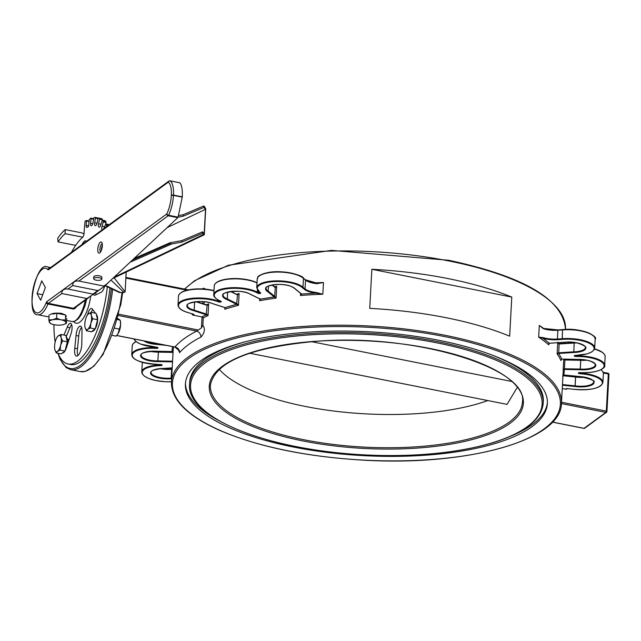 <?xml version="1.0" encoding="UTF-8"?>
<svg xmlns="http://www.w3.org/2000/svg" width="641" height="641" viewBox="0 0 641 641"><rect width="100%" height="100%" fill="white"/><g stroke="black" fill="none" stroke-linecap="round" stroke-linejoin="round"><path stroke-width="0.96" d="M562.437 385.233L574.977 386.499L575.081 385.834L574.977 386.499A15.104 5.168 -176.9 0 0 593.806 383.318A15.104 5.168 -176.9 0 0 580.241 376.604L563.832 374.953A1.562 0.537 -176.9 0 0 563.711 374.945A196.346 67.153 -176.9 0 0 564.28 369.44L564.296 368.775L563.167 369.833L564.28 369.44A1.562 0.537 -176.9 0 0 564.392 369.44L580.241 369.753L580.225 369.08L580.241 369.753A15.104 5.168 -176.9 0 0 595.777 365.017A15.104 5.168 -176.9 0 0 578.454 359.385A0.521 0.521 0 0 0 578.486 359.417L561.909 359.064A1.562 0.537 -176.9 0 0 561.796 359.056A196.346 67.153 -176.9 0 0 558.575 353.479L558.479 352.814L557.133 353.96L558.575 353.479A1.562 0.537 -176.9 0 0 558.688 353.479L573.791 352.494A15.104 5.168 -176.9 0 0 585.169 346.469A15.104 5.168 -176.9 0 0 565.05 342.214L549.393 343.239M573.791 352.494L574.16 343.023A14.583 4.984 -176.9 0 0 576.812 342.871M543.095 337.591L542.767 338.208A16.145 5.521 -176.9 0 0 557.398 339.714L562.237 339.393A23.437 8.012 3.1 0 1 593.093 345.98A23.437 8.012 3.1 0 1 576.043 355.354L587.196 353.832L591.643 352.021L594.111 349.802L594.68 348.087A23.957 8.197 -176.9 0 0 562.077 338.728L557.261 339.049A15.624 5.344 3.1 0 1 543.095 337.591L538.656 337.142A195.305 66.8 3.1 0 1 548.752 344.842L549.297 343.264A1.562 0.537 -176.9 0 0 549.177 343.255L548.752 344.842L549.401 342.943M574.32 342.719L574.32 342.719A15.104 5.168 3.1 0 0 575.674 342.663M557.766 342.23L559.104 343.704M559.016 343.704L557.934 342.719M562.261 388.534L565.875 389.255L566.965 388.975L566.372 388.702M561.853 359.056L560.955 360.579L561.059 359.641M585.658 359.986A15.104 5.168 3.1 0 1 580.778 359.978L580.77 359.978A0.521 0.521 0 0 0 580.762 359.946L564.921 359.673L564.056 359.136M563.944 359.128L564.777 359.978L564.064 359.136M563.832 374.953L562.982 375.281M543.696 328.504A195.305 66.8 -176.9 0 0 539.297 325.412L543.576 328.793L539.297 325.412L538.656 337.142L542.767 338.208A196.346 67.153 -176.9 0 1 549.177 343.255L565.114 342.246A0.521 0.521 0 0 0 565.122 342.246C578.07 340.459 588.702 348.103 585.321 347.582A14.583 4.984 3.1 0 1 573.687 351.821L558.479 352.814M562.966 375.466L575.538 376.7A0.521 0.521 0 0 0 575.53 376.692L583.743 377.06M585.041 377.293A14.583 4.984 -176.9 0 1 575.618 377.044L575.145 385.842A14.583 4.984 3.1 0 0 593.55 381.996C596.058 381.123 591.619 379.336 580.225 376.636A0.521 0.521 0 0 0 580.225 376.636L580.193 376.604M143.921 340.932A15.104 5.168 -176.9 0 0 156.14 344.361L156.204 343.696L156.14 344.361L166.339 345.387M173.102 353.087L172.1 351.556A1.562 0.537 -176.9 0 0 171.988 351.524L156.132 351.252A0.521 0.521 0 0 0 156.148 351.252L156.132 351.22A15.104 5.168 -176.9 0 0 140.603 355.955A15.104 5.168 -176.9 0 0 157.918 361.588L157.902 360.915L157.918 361.588L172.525 361.869M156.172 351.22L172.02 351.524M151.404 351.236L158.423 351.781A0.521 0.521 0 0 1 158.431 351.781L172.862 352.093M172.197 367.854L162.59 368.479A15.104 5.168 -176.9 0 0 151.212 374.504A15.104 5.168 -176.9 0 0 171.323 378.751L171.155 378.086L171.612 378.735M162.702 368.471L162.646 368.511A0.521 0.521 0 0 1 162.63 368.511C154.161 369.553 150.323 370.851 151.108 372.413A14.583 4.984 3.1 0 0 171.155 378.086L171.636 369.296A14.583 4.984 -176.9 0 1 160.074 368.655M301.182 293.602L300.485 295.493L301.639 294.051A0.521 0.457 134.6 0 1 301.302 293.931A0.521 0.441 129 0 1 301.15 293.65M200.865 337.11A5.208 4.215 62.9 0 0 196.691 331.085A200.513 68.579 -176.9 0 0 174.897 347.013A5.208 4.727 -138.9 0 1 179.632 352.63A195.305 66.8 3.1 0 1 200.865 337.11C204.719 332.887 205.384 328.937 202.868 325.251L203.269 317.84L201.883 316.902L193.141 315.164A1.562 0.537 -176.9 0 0 193.47 314.274L188.975 312.824A23.437 8.012 3.1 0 1 183.366 300.966A23.437 8.012 3.1 0 1 217.499 301.518L218.773 301.927A1.562 0.537 -176.9 0 0 220.849 301.991A1.562 0.537 -176.9 0 0 220.985 301.286L220.512 301.054A23.437 8.012 3.1 0 1 223.004 289.46A23.437 8.012 3.1 0 1 256.905 292.769L257.906 293.257A1.562 0.537 -176.9 0 0 259.942 293.49A1.562 0.537 -176.9 0 0 260.567 292.841L260.238 292.576A23.437 8.012 3.1 0 1 270.638 281.88A23.437 8.012 3.1 0 1 302.464 287.761L304.547 289.452A16.145 5.521 -176.9 0 0 316.173 293.161A196.346 67.153 -176.9 0 0 301.639 294.051A1.562 0.537 -176.9 0 0 301.599 294.011L294.78 288.498A15.104 5.168 -176.9 0 0 274.132 284.644A15.104 5.168 -176.9 0 0 267.682 291.647L268.17 291.094A14.583 4.984 3.1 0 1 266.103 288.338C262.746 286.239 284.957 280.75 294.443 288.386M267.682 291.647L274.212 296.935A1.562 0.537 -176.9 0 0 274.26 296.967L276.071 298.097L274.741 296.414L268.17 291.094L268.443 286.086M316.293 292.504L316.173 293.161L322.824 294.243L316.293 292.504A15.624 5.344 3.1 0 1 305.052 288.915L302.985 287.24A0.521 0.441 129 0 1 302.48 287.777A0.521 0.457 -47 0 0 302.977 287.232L303.457 278.442L305.525 280.117A0.521 0.441 -51 0 0 305.38 279.764L303.313 278.09A0.521 0.441 129 0 1 303.457 278.442L303.449 278.434A0.521 0.457 -47 0 0 303.321 278.098C304.042 275.999 284.187 269.428 268.363 272.465C254.02 276.247 258.932 277.489 257.217 279.035A23.957 8.197 3.1 0 1 276.96 272.056A23.957 8.197 3.1 0 1 303.449 278.434L302.977 287.232A23.957 8.197 -176.9 0 0 276.487 280.854A23.957 8.197 -176.9 0 0 256.745 287.833L259.982 292.528A0.521 0.425 -56.7 0 0 260.238 292.576M275.093 287.232L275.085 287.232A0.521 0.425 124.3 0 1 275.221 287.617L276.704 286.367L274.789 287.192M304.547 289.452A0.521 0.441 -51 0 0 305.052 288.915L305.525 280.117A15.624 5.344 -176.9 0 0 316.774 283.707L316.702 283.394A16.145 5.521 3.1 0 1 305.525 280.013M316.774 283.707L323.465 282.513L316.758 283.394M193.141 315.164L192.1 314.467L193.526 314.298M225.103 307.664L224.799 309.242L225.151 307.648A1.562 0.537 -176.9 0 0 225.071 307.616L212.115 303.433A15.104 5.168 -176.9 0 0 189.92 303.033A15.104 5.168 -176.9 0 0 193.854 310.741L194.159 310.116L193.854 310.741L206.258 314.747A1.562 0.537 -176.9 0 0 206.354 314.779L208.037 315.604L206.674 314.154L194.207 310.132L194.656 301.911M206.963 304.988L207.147 305.356L208.67 303.874L206.883 305.004M196.619 301.687L207.051 305.028M260.014 298.746L259.645 300.693L260.422 299.155A1.562 0.537 -176.9 0 0 260.35 299.123L250.19 294.131A0.521 0.401 119.2 0 1 249.966 294.099A0.521 0.521 0 0 0 249.982 294.107L250.19 294.131A15.104 5.168 -176.9 0 0 228.156 291.943A15.104 5.168 -176.9 0 0 226.866 299.507L227.299 298.93L226.866 299.507L236.601 304.291A1.562 0.537 -176.9 0 0 236.673 304.323A196.346 67.153 -176.9 0 0 225.151 307.648L224.831 307.544M237.082 303.73L236.673 304.323L238.468 305.3L237.082 303.73L227.299 298.93L227.667 292.12M227.627 292.128L227.259 298.914A14.583 4.984 3.1 0 1 223.124 295.14C219.414 292.793 241.769 288.466 249.958 294.099A0.521 0.401 119.2 0 1 249.814 293.931M237.13 294.515L237.563 294.932L239.109 293.57L237.202 294.548M274.741 296.414A0.521 0.425 -55.7 0 1 274.26 296.967A196.346 67.153 -176.9 0 0 260.422 299.155A0.521 0.401 119.4 0 1 260.174 299.107L260.158 299.075M178.318 349.553L179.632 352.63M174.897 347.013L175.402 346.517L174.897 347.013L116.71 335.451M118.401 315.516L196.691 331.085L201.434 327.896L202.868 325.251M448.107 278.595A195.305 66.8 3.1 0 1 511.782 297.095L509.667 336.188A195.305 66.8 3.1 0 0 445.984 317.688A195.305 66.8 3.1 0 0 369.737 308.377L371.852 269.284A195.305 66.8 3.1 0 1 448.107 278.595M205.953 289.179L203.509 288.242A195.305 66.8 -176.9 0 0 202.227 288.907M203.413 288.971A5.208 4.215 62.9 0 0 203.509 288.242M607.964 373.31L608.862 374.48M552.406 422.123L583.903 428.388A1.042 1.042 0 0 0 584.72 428.204L584.72 428.204A1.042 0.905 -126.2 0 1 584.047 428.34L583.775 428.292M561.444 403.582L605.849 412.411A1.042 0.905 53.8 0 0 606.514 412.267L606.514 412.267A1.042 0.905 53.8 0 0 606.851 411.618L606.314 411.121L605.849 412.411L584.047 428.34L552.462 422.066M487.809 400.561A156.244 53.435 3.1 0 1 337.527 411.482A156.244 53.435 3.1 0 1 219.198 369.264M517.183 387.525L507.039 404.383L249.589 353.215M491.495 354.842A177.076 60.566 3.1 0 1 543.312 401.338L543.207 403.293A177.076 60.566 -176.9 0 0 437.643 341.621A177.076 60.566 -176.9 0 0 189.576 384.135L189.68 382.188A177.076 60.566 3.1 0 1 246.208 341.557M439.325 340.395A181.243 61.993 -176.9 0 0 185.409 383.911A181.243 61.993 -176.9 0 0 363.038 455.615A181.243 61.993 -176.9 0 0 547.366 403.518A181.243 61.993 -176.9 0 0 439.325 340.395M67.265 339.321A6.25 2.268 101.2 0 1 67.97 339.177A6.25 2.268 101.2 0 1 68.899 340.163M311.494 341.669L511.502 381.419M185.489 382.941A181.243 61.993 -176.9 0 0 217.924 420.111M511.133 435.992A181.243 61.993 -176.9 0 0 547.398 402.54M371.852 269.284L511.782 297.095M73.707 321.582A25.231 9.15 -78.8 0 0 79.668 322.231A25.231 9.15 -78.8 0 0 90.75 295.958M71.463 252.314A66.792 24.222 -78.8 0 1 75.678 245.375A66.792 24.222 -78.8 0 1 82.737 237.178A2.973 1.074 -78.8 0 0 84.003 233.612L85.013 221.337L86.303 220.464L86.463 220.985L89.083 221.506M53.972 324.666A66.792 24.222 -78.8 0 0 55.166 342.134M58.075 353.287A66.792 24.222 -78.8 0 0 68.042 363.984A66.792 24.222 -78.8 0 0 107.311 286.759M106.286 226.858L106.542 226.097L107.159 226.217M108.201 225.456L106.574 225.135L106.542 226.097M106.574 225.135L105.773 223.941L108.313 224.446M103.89 228.613A2.973 1.074 -78.8 0 0 103.938 228.46L105.773 223.941M104.523 226.746L102.055 226.257A2.973 1.074 -78.8 0 0 102.127 229.807M102.055 226.257L103.273 221.882L105.989 222.419L105.949 221.522L104.932 220.696M105.949 221.522L103.241 220.977L103.273 221.882M103.241 220.977L102.328 220.175L105.036 220.72M99.339 227.162L99.043 227.106A2.973 1.074 -78.8 0 0 99.187 227.162A2.973 1.074 -78.8 0 0 100.677 225.055L102.328 220.175M99.043 227.106A74.22 26.914 -78.8 0 0 98.85 226.986L99.491 227.114M100.917 224.206L98.546 223.733A2.973 1.074 -78.8 0 0 98.85 226.986M98.546 223.733L99.547 219.222L102.264 219.767L102.167 218.942L98.426 218.004L101.15 218.549M102.167 218.942L99.459 218.405L99.547 219.222M99.459 218.405L98.442 218.012L98.025 218.629L97.015 223.14A2.973 1.074 -78.8 0 1 95.429 225.664A74.22 26.914 -78.8 0 0 95.213 225.624A2.973 1.074 -78.8 0 1 95.197 225.624A2.973 1.074 -78.8 0 1 94.684 222.731L95.445 218.18L98.009 218.693M98.169 218.22L95.317 217.459L95.445 218.18M95.301 217.459L94.203 217.475L93.802 218.212L93.033 222.764A2.973 1.074 -78.8 0 1 91.519 225.696A74.22 26.914 -78.8 0 0 91.286 225.744A2.973 1.074 -78.8 0 1 91.118 225.744A2.973 1.074 -78.8 0 1 90.541 223.268L91.054 218.773L93.618 219.278M88.586 225.816L86.206 225.344A2.973 1.074 -78.8 0 0 86.815 227.411A2.973 1.074 -78.8 0 0 87.152 227.347A74.22 26.914 -78.8 0 1 88.49 226.674L89.323 219.422L90.846 218.156L91.054 218.773M86.206 225.344L86.463 220.985M82.104 244.541A8.91 3.229 101.2 0 1 85.67 240.832A8.91 3.229 101.2 0 1 86.471 241.345M104.731 285.942A8.91 3.229 101.2 0 1 100.749 292.44L95.565 294.932A7.42 2.692 101.2 0 1 94.523 295.229A7.42 2.692 101.2 0 1 93.498 294.219M63.916 335.043L67.249 327.174A7.42 2.692 101.2 0 1 70.518 323.344A7.42 2.692 101.2 0 1 70.887 334.073L66.456 347.63A8.91 3.229 101.2 0 1 66.271 348.103M76.031 335.523A7.42 2.692 101.2 0 1 80.454 326.133A7.42 2.692 101.2 0 1 81.992 331.301L81.8 343.231A8.91 3.229 101.2 0 1 80.133 352.141A8.91 3.229 101.2 0 1 76.455 356.116A8.91 3.229 101.2 0 1 74.781 348.215L76.031 335.523L78.739 336.06A7.42 2.692 101.2 0 1 81.607 327.439M87.641 314.619A7.42 2.692 101.2 0 1 91.599 308.457A7.42 2.692 101.2 0 1 92.552 309.307L95.413 313.193M96.302 314.362A8.91 3.229 101.2 0 1 96.807 315.18M94.011 330.355A8.91 3.229 101.2 0 1 92.064 331.365A8.91 3.229 101.2 0 1 91.959 331.333M75.678 245.375L58.043 241.873A66.792 24.222 101.2 0 1 65.102 233.669L65.214 229.582L81.495 232.819A4.455 3.758 -131.1 0 1 83.955 234.165M65.214 229.582A71.247 25.84 -78.8 0 0 57.682 238.332L58.043 241.873M82.737 237.178L65.102 233.669M89.123 221.113L86.391 220.536M93.706 218.757L90.966 218.18M98.033 217.996L95.341 217.467M102.167 220.184L102.264 219.767M105.565 223.925L105.989 222.419M108.834 224.999L108.489 224.478M68.042 363.984L70.75 364.529A66.792 24.222 -78.8 0 0 109.948 288.009M96.158 294.644A7.42 2.692 101.2 0 1 95.717 292.592M66.135 336.741L69.965 327.711L67.249 327.174M69.965 327.711A7.42 2.692 101.2 0 1 71.664 324.65M77.986 355.547A8.91 3.229 101.2 0 1 77.497 348.752L78.739 336.06M77.497 348.752L74.781 348.215M87.344 315.188L88.602 313.641L91.214 312.359A7.42 2.692 101.2 0 1 92.825 309.675M102.36 245.479A4.062 1.474 -78.8 0 0 101.398 250.319M169.985 180.85A1.627 0.593 101.2 0 1 170.121 180.834A1.627 0.593 101.2 0 1 170.218 180.882A1.627 1.49 126.6 0 0 168.327 182.132A20.119 7.291 101.2 0 1 171.347 195.273A1.627 0.569 2.9 0 1 173.487 195.08A21.738 7.884 -78.8 0 0 170.218 180.882L179.784 182.781C181.756 184.8 182.597 189.488 182.292 196.835L178.102 217.147L168.567 215.256A1.627 0.593 101.2 0 1 168.198 215.761L177.797 217.668L178.102 217.147L183.134 216.225L183.214 214.703L203.934 205.913L203.846 207.436L183.134 216.225M171.347 195.273A1.627 0.553 3.1 0 1 173.487 195.096L182.292 196.843L173.487 195.08A1.627 0.593 101.2 0 1 173.487 195.096L173.471 195.385A1.627 0.553 -176.9 0 0 171.331 195.569A20.119 7.291 101.2 0 1 166.796 213.942A1.627 0.881 25.7 0 0 168.567 215.256A21.738 7.884 -78.8 0 0 173.471 195.393A1.627 0.545 -176.7 0 0 171.331 195.569L171.347 195.273M100.349 242.202A5.689 2.059 -78.8 0 0 97.769 249.269A5.689 2.059 -78.8 0 0 99.82 252.834A5.689 2.059 -78.8 0 0 102.079 247.939A5.689 2.059 -78.8 0 0 101.863 242.554A5.689 2.059 -78.8 0 0 100.349 242.202M45.375 287.513L40.687 300.252L37.058 293.594L41.745 280.846L45.375 287.513M169.649 180.882A1.627 1.41 53.8 0 0 168.847 181.123L68.539 254.453M68.539 254.461L49.085 268.683A1.627 1.41 53.8 0 0 48.556 269.693L168.327 182.132A1.627 1.41 53.8 0 1 168.847 181.123A1.627 1.627 0 0 1 170.121 180.834L179.712 182.741M78.907 281.046L104.435 286.19L99.435 289.876L97.769 290.549L72.721 285.565C72.689 282.16 74.757 280.654 78.907 281.046L168.198 215.761A1.627 1.41 53.8 0 1 166.796 213.942L46.985 301.534A3.253 1.178 -78.8 0 0 46.12 302.832A22.747 8.253 101.2 0 1 33.781 310.1A22.747 8.253 101.2 0 1 35.231 281.119A22.747 8.253 101.2 0 1 47.787 269.637A3.253 1.178 -78.8 0 0 48.556 269.693M104.435 286.19L177.797 217.668M93.658 278.731L93.754 276.832A4.062 1.386 3.1 0 1 97.889 275.67A4.062 1.386 3.1 0 1 101.871 277.273L101.767 279.172A4.062 1.386 -176.9 0 0 97.785 277.561A4.062 1.386 -176.9 0 0 93.658 278.731A4.062 1.386 -176.9 0 0 96.839 280.269A4.062 1.386 -176.9 0 0 101.422 279.692A4.062 1.386 -176.9 0 0 101.767 279.172M61.816 293.538C61.784 290.141 63.844 288.626 68.002 289.019L93.474 294.235L86.864 298.522L61.816 293.538L48.387 303.353A1.627 1.41 53.8 0 1 46.985 301.534M88.522 297.849L74.885 307.824L73.435 308.337L48.387 303.353A1.627 0.593 101.2 0 0 47.955 304.002L73.002 308.986L74.701 308.746L77.377 305.797M57.514 313.145L61.224 313.281L64.036 314.37M100.685 251.801A4.062 1.474 101.2 0 1 99.988 248.203A4.062 1.474 101.2 0 1 101.751 244.021A4.062 1.474 101.2 0 1 102.264 243.836M42.723 294.724L37.058 293.594M114.114 277.841L125.131 291.815L123.777 292.28L111.093 280.173M126.157 272.088L125.131 291.815M119.859 292.56L124.234 292.472L119.482 292.512L120.228 292.4L105.404 285.389M171.812 243.941L169.969 243.524L170.017 242.763L181.812 240.623L202.524 231.834L202.444 233.356L181.724 242.146L171.812 243.941L130.387 262.089M181.724 242.146L181.812 240.623M178.711 215.52L183.214 214.703M203.934 205.913L205.721 208.637L204.311 234.718L203.469 234.502L114.394 277.08M170.017 242.763L134.338 258.387M203.846 207.436L205.513 209.295L204.191 233.693L202.524 231.834M202.444 233.356L203.469 234.502M204.311 234.718L205.721 208.637M102.207 247.218A4.062 1.386 -176.9 0 0 101.767 247.073M205.513 209.295L167.181 227.619M52.674 319.739L56.592 318.248L60.951 319.819A8.333 2.852 -176.9 0 0 52.674 319.739A8.333 2.852 -176.9 0 0 49.325 322.191L48.836 319.827L52.674 319.739M65.382 319.995L65.871 322.359A8.333 2.852 -176.9 0 0 60.951 319.819L65.382 319.995L65.654 315.027L66.175 316.686M50.735 323.561L49.325 322.191A8.333 2.852 -176.9 0 0 51.04 323.721A8.333 2.852 -176.9 0 0 54.245 324.723A8.333 2.852 -176.9 0 0 62.514 324.811A8.333 2.852 -176.9 0 0 63.956 324.418A8.333 2.852 -176.9 0 0 65.871 322.359L66.432 323.32L64.036 324.386M49.109 314.859L48.836 319.827M52.979 314.066L56.857 313.281L56.592 318.248M56.857 313.281L65.654 315.027M66.696 318.353L66.432 323.32M50.134 314.643A8.333 2.852 3.1 0 1 57.217 313.137A8.333 2.852 3.1 0 1 65.118 314.923M65.783 315.444A8.333 2.852 3.1 0 1 66.255 316.47M120.404 321.317A8.333 3.021 101.2 0 1 120.46 321.598A8.333 3.021 101.2 0 1 120.612 324.787L120.179 320.139L117.071 318.072M120.46 321.598L120.179 320.139L117.343 319.571M112.223 335.363L116.093 336.132L118.016 333.745L120.612 324.787A8.333 3.021 101.2 0 1 118.569 332.783A8.333 3.021 101.2 0 1 118.056 333.673A8.333 3.021 101.2 0 1 118.04 333.705M119.691 329.17L114.755 328.184M86.495 330.828L85.061 327.487A8.333 3.021 -78.8 0 0 87.753 329.274L86.495 330.828L91.334 331.79L95.213 328.961L97.568 319.723L96.054 313.321L91.214 312.359L91.294 315.428A8.333 3.021 -78.8 0 0 88.602 313.641A8.333 3.021 -78.8 0 0 87.376 315.019A8.333 3.021 -78.8 0 0 85.485 319.675A8.333 3.021 -78.8 0 0 84.981 327.094L84.981 327.102A8.333 3.021 -78.8 0 0 85.061 327.487L84.981 327.11M92.729 318.761L90.87 323.24A8.333 3.021 -78.8 0 0 91.294 315.428L92.729 318.761L97.568 319.723M90.365 328L87.753 329.274A8.333 3.021 -78.8 0 0 90.87 323.24L90.365 328L95.213 328.961M96.39 314.723A8.333 3.021 101.2 0 1 97.624 320.22A8.333 3.021 101.2 0 1 95.245 328.809M95.116 329.025A8.333 3.021 101.2 0 1 92.649 330.844L92.641 330.844M57.113 337.294L58.371 335.74A8.333 3.021 -78.8 0 0 57.145 337.126A8.333 3.021 -78.8 0 0 55.254 341.773A8.333 3.021 -78.8 0 0 54.749 349.201A8.333 3.021 -78.8 0 0 54.83 349.593L54.749 349.201M60.983 334.458L61.063 337.527A8.333 3.021 -78.8 0 0 58.371 335.74L60.983 334.458L65.823 335.419L67.337 341.829L64.981 351.06L61.103 353.888L56.264 352.927L54.83 349.593A8.333 3.021 -78.8 0 0 57.522 351.38L56.264 352.927M62.498 340.868L60.639 345.347A8.333 3.021 -78.8 0 0 61.063 337.527L62.498 340.868L67.337 341.829M60.134 350.098L57.522 351.38A8.333 3.021 -78.8 0 0 60.639 345.347L60.134 350.098L64.981 351.06M66.159 336.829A8.333 3.021 101.2 0 1 67.393 342.318A8.333 3.021 101.2 0 1 65.013 350.915M64.885 351.132A8.333 3.021 101.2 0 1 62.409 352.943L62.409 352.943M558.688 353.479L559.152 343.672L574.224 342.727M558.952 344.017L574.16 343.023M575.947 355.354L575.298 355.394A1.562 0.537 -176.9 0 0 574.256 355.963A1.562 0.537 -176.9 0 0 575.914 356.468L577.549 356.5A23.437 8.012 3.1 0 1 604.078 365.202A23.437 8.012 3.1 0 1 580.554 372.621L579.784 372.605A1.562 0.537 -176.9 0 0 578.35 373.054A1.562 0.537 -176.9 0 0 579.672 373.663L581.291 373.823A23.437 8.012 3.1 0 1 602.027 384.167A23.437 8.012 3.1 0 1 573.334 389.223L567.597 388.638A1.562 0.537 -176.9 0 0 565.875 389.255M557.742 342.727L557.133 353.96A195.305 66.8 3.1 0 1 560.955 360.579L560.987 360.034M578.486 359.417L587.212 360.282L591.018 361.372L594.696 363.535L595.305 364.905A14.583 4.984 3.1 0 1 580.289 369.088L580.762 360.29A14.583 4.984 -176.9 0 0 586.803 360.194M564.777 359.978L580.706 360.282L580.225 369.08L564.296 368.775M564.392 369.44L564.905 359.641L580.754 359.946M578.47 359.417L561.941 359.064M563.751 359.128L563.167 369.833A195.305 66.8 3.1 0 1 563.159 372.02L561.46 403.301A195.305 66.8 -176.9 0 0 445.038 335.283A195.305 66.8 -176.9 0 0 171.419 382.172L173.118 350.899A195.305 66.8 3.1 0 1 173.703 346.853M543.576 328.793A15.624 5.344 -176.9 0 0 557.742 330.251L562.55 329.939A23.957 8.197 3.1 0 1 595.16 339.289C598.838 336.597 581.195 327.343 562.694 329.594L562.766 329.618A23.437 8.012 -176.9 0 1 593.438 335.996M562.181 339.401L562.526 329.939L562.237 339.393M562.598 329.634L557.87 329.907L557.398 339.714M575.298 355.394L576.123 355.346M580.498 372.621L580.554 372.653C601.699 373.19 606.033 366.388 604.663 365.41A23.957 8.197 -176.9 0 0 577.501 355.827L577.549 356.5M577.533 355.322L577.501 355.827L574.801 355.467M577.493 356.5L577.501 355.322M574.777 355.386L575.418 355.386M575.914 356.468L575.922 355.394M579.672 373.663L579.801 372.637L580.466 372.621M573.198 389.207L573.294 389.247C590.673 390.625 600.545 388.382 602.909 382.509A23.957 8.197 -176.9 0 0 581.371 373.158L581.291 373.823M573.334 389.223L567.549 388.638M581.395 372.693L581.339 373.158L578.919 372.685M581.235 373.815L581.363 372.685M578.895 372.597L579.817 372.605M567.597 388.638L566.348 388.614M601.667 370.418A23.437 8.012 -176.9 0 0 600.929 369.729M600.857 369.769A23.957 8.197 3.1 0 1 603.381 373.711L603.005 371.94L601.05 369.665M603.421 353.319A23.437 8.012 -176.9 0 0 594.544 348.864M594.455 349.113A23.957 8.197 3.1 0 1 605.144 356.612L604.759 354.834L602.516 352.35L594.56 348.816M557.814 329.947A16.145 5.521 3.1 0 1 543.512 328.496M562.95 375.77L575.562 377.036L575.081 385.834L562.477 384.568M583.895 377.084A15.104 5.168 3.1 0 1 575.594 376.732M580.217 376.636L563.784 374.953M159.489 344.025L156.204 343.696A14.583 4.984 3.1 0 1 146.084 341.365M172.541 346.621A196.346 67.153 -176.9 0 0 172.1 351.532L173.102 353.031M161.075 365.57L160.939 364.905L160.25 364.953A23.957 8.197 -176.9 0 0 141.749 371.908L142.126 373.671L144.433 376.211L148.824 378.527L155.442 380.466L165.122 381.715L171.443 381.772A23.437 8.012 3.1 0 1 142.911 374.504A23.437 8.012 3.1 0 1 160.338 365.618L161.075 365.57A1.562 0.537 -176.9 0 0 162.117 365.009A1.562 0.537 -176.9 0 0 160.458 364.497L158.832 364.473A23.437 8.012 3.1 0 1 132.302 355.763A23.437 8.012 3.1 0 1 155.827 348.343L156.596 348.367A1.562 0.537 -176.9 0 0 158.031 347.919A1.562 0.537 -176.9 0 0 156.708 347.31L155.09 347.142A23.437 8.012 3.1 0 1 134.137 338.993M150.09 351.332A14.583 4.984 -176.9 0 0 158.343 352.125L157.87 360.915L158.383 352.125L172.998 352.406M158.391 351.813A15.104 5.168 3.1 0 1 151.252 351.244M172.557 361.204L157.902 360.915A14.583 4.984 3.1 0 1 141.124 355.09C140.547 352.999 145.555 351.717 156.132 351.252M156.596 348.367L156.58 347.694L155.899 347.678L155.915 348.351M155.923 347.262L155.851 347.678A23.957 8.197 -176.9 0 0 131.766 354.577C131.942 359.817 140.972 363.118 158.856 364.505L158.856 364.505M155.827 348.343L155.875 347.254M160.458 364.497L158.92 364.473M160.314 364.529L160.426 365.61M160.338 365.618L160.274 364.529M135.948 341.597A23.437 8.012 -176.9 0 0 134.306 342.695M135.86 341.525L132.815 344.057L132.238 345.787A23.957 8.197 3.1 0 1 136.052 341.677M142.23 363.11A23.957 8.197 3.1 0 1 142.358 362.381L141.749 371.908M161.66 364.609L160.498 364.505M161.62 364.689L160.963 364.569M157.502 347.47L156.596 347.326M171.716 368.992A15.104 5.168 3.1 0 1 161.236 368.567M171.644 378.054L171.187 378.086L171.668 369.288L172.125 369.256M301.599 294.011A0.521 0.441 129 0 1 301.294 293.931L294.475 288.41M274.212 296.935A0.521 0.441 -51 0 0 274.709 296.39L275.221 287.617M206.674 314.154L206.354 314.779A196.346 67.153 -176.9 0 0 201.883 316.902M300.597 293.362L300.485 295.493A195.305 66.8 3.1 0 1 322.824 294.243L323.465 282.513A195.305 66.8 -176.9 0 0 313.834 282.929M272.233 284.965L275.037 287.24A0.521 0.441 129 0 1 275.189 287.593L271.992 285.013M259.741 298.898L259.645 300.693A195.305 66.8 3.1 0 1 276.071 298.097L276.704 286.367A195.305 66.8 -176.9 0 0 274.364 286.695M259.813 292.16A0.521 0.425 -56.7 0 0 259.982 292.528L259.982 292.528A0.521 0.441 129 0 0 260.286 292.608M302.993 277.986A23.437 8.012 -176.9 0 0 281.087 271.816A23.437 8.012 -176.9 0 0 259.285 275.95M257.906 293.257L258.347 292.681L257.378 292.208L256.937 292.785L257.482 290.221L257.361 292.2A23.957 8.197 -176.9 0 0 230.768 287.745A23.957 8.197 -176.9 0 0 213.765 294.628C213.325 296.543 215.512 298.682 220.336 301.046L220.512 301.054M218.773 301.927L219.126 301.318L217.9 300.917L217.547 301.526M217.956 299.9L217.876 300.909A23.957 8.197 -176.9 0 0 192.356 298.281A23.957 8.197 -176.9 0 0 178.006 304.964C178.206 308.265 181.828 310.893 188.863 312.84L193.558 314.218M217.499 301.518L217.932 299.884M257.017 282.769A23.437 8.012 -176.9 0 0 234.999 278.539A23.437 8.012 -176.9 0 0 216.305 282.745M257.017 282.689L250.607 280.389L238.853 278.619L225.552 279.236L217.331 281.864L214.823 284.099L214.246 285.83A23.957 8.197 3.1 0 1 230.576 278.987A23.957 8.197 3.1 0 1 257.009 282.969M178.006 304.964L178.478 296.174A23.957 8.197 3.1 0 1 213.974 290.838M213.99 290.549A23.437 8.012 -176.9 0 0 180.546 293.081M220.744 301.246L219.126 301.318L219.174 300.525M260.567 292.841A0.521 0.441 129 0 1 260.15 292.608M260.15 292.665L258.347 292.681L258.419 291.302M192.132 313.898L192.1 314.467M194.608 301.919L194.159 310.116A14.583 4.984 3.1 0 1 187.364 305.477C184.215 303.682 201.995 298.962 211.963 303.433A0.521 0.521 0 0 0 211.987 303.441L224.999 307.648M196.739 301.679L207.147 305.356M195.97 301.751L207.091 305.34L206.258 314.747M203.269 317.84A195.305 66.8 3.1 0 1 208.037 315.604L208.67 303.874A195.305 66.8 -176.9 0 0 206.538 304.844M224.887 307.616L224.799 309.242A195.305 66.8 3.1 0 1 238.468 305.3L239.109 293.57A195.305 66.8 -176.9 0 0 236.665 294.211M231.113 291.479L237.563 294.932M230.64 291.543L237.515 294.916L236.601 304.291M198.037 329.971L118.721 314.202M184.76 289.123A195.305 66.8 3.1 0 1 449.061 260.999A195.305 66.8 3.1 0 1 565.482 329.017L565.466 329.418M204.022 304.034L204.142 301.775M548.752 344.842L548.816 343.632M558.712 343.6A195.305 66.8 -176.9 0 0 558.103 342.703M202.852 301.663L202.748 303.618M202.027 316.942L201.434 327.896M125.876 278.09L186.803 290.197M603.341 372.99L608.333 373.983L606.314 411.121L561.524 402.219M303.514 439.678A156.244 53.435 3.1 0 1 210.376 385.265C214.919 361.941 250.31 347.286 316.558 341.292C413.966 333.024 528.953 368.303 522.407 402.163A156.244 53.435 3.1 0 1 303.514 439.678M303.041 440.968A157.285 53.796 -176.9 0 0 522.487 396.306A157.285 53.796 -176.9 0 0 273.475 346.805A157.285 53.796 -176.9 0 0 303.041 440.968M437.178 342.903A176.035 60.206 3.1 0 1 470.27 448.283A176.035 60.206 3.1 0 1 191.571 392.885A176.035 60.206 3.1 0 1 437.178 342.903M444.566 336.565A194.263 66.44 3.1 0 1 481.079 452.858A194.263 66.44 3.1 0 1 173.527 391.723A194.263 66.44 3.1 0 1 444.566 336.565M122.03 292.544A71.872 26.065 101.2 0 1 80.237 371.588L85.285 371.387L93.802 366.299L103.129 354.401L120.756 304.804L122.695 292.52M57.89 353.255L60.206 359.625L66.127 367.581L70.718 369.697A71.872 26.065 -78.8 0 0 81.078 366.644A71.872 26.065 -78.8 0 0 112.672 289.291M111.382 288.682A70.831 25.688 101.2 0 1 80.173 365.474A70.831 25.688 101.2 0 1 58.107 353.351M92.809 223.725L90.541 223.268M97.007 223.196L94.684 222.731M173.471 195.385L182.276 197.132L173.471 195.393A1.627 0.593 101.2 0 1 173.471 195.393M108.017 283.05L103.954 286.022M68.002 289.019L72.721 285.565M86.864 298.522L73.435 308.337A1.627 0.593 101.2 0 0 73.002 308.986M97.769 290.549L93.049 293.995M85.365 300.156A24.374 8.838 101.2 0 1 72.112 321.542L66.584 320.444M49.613 268.291A24.374 8.838 -78.8 0 0 47.458 266.944C35.944 260.55 24.863 316.277 37.947 314.755A24.374 8.838 -78.8 0 0 47.955 304.002A1.627 0.737 -157.3 0 1 46.12 302.832M47.787 269.637A1.627 1.45 -39.3 0 1 49.453 268.411M169.969 243.524L132.847 259.789M575.514 342.639L559.056 343.672M559.056 343.68L558.199 343.167M580.778 359.946L585.497 359.962M560.955 360.274L561.925 359.096M541.741 327.591L543.408 328.424L557.87 329.907L562.694 329.594M594.68 348.087L595.16 339.289M604.663 365.41L605.144 356.612M602.909 382.509L603.381 373.711M563.703 374.977L562.582 375.987M562.974 375.434L575.53 376.692M158.431 351.781L172.838 352.061M133.753 338.913L136.164 341.757L140.627 344.121L157.534 347.39M131.766 354.577L132.238 345.787M171.78 368.952L161.396 368.559M172.197 367.886L162.646 368.511M317.848 283.41L305.38 279.764M178.478 296.174L179.047 294.459L181.563 292.208L186.259 290.341L195.265 288.963L202.901 288.947L213.99 290.509M256.745 287.833L257.217 279.035M213.765 294.628L214.246 285.83M225.127 308.049L225.015 307.648M249.982 294.107L260.19 299.123M178.478 349.113L178.535 350.138L175.049 347.118L116.662 335.515M564.713 343.312L564.769 342.27M125.916 277.425L188.374 289.836M603.149 372.285L608.117 373.27A1.042 1.042 0 0 1 608.95 374.344L606.939 411.49A1.042 1.042 0 0 1 606.514 412.267L584.72 428.204M543.207 403.293C541.605 419.262 525.564 432.17 495.092 442.034C458.74 453.147 414.503 457.418 362.389 454.838C268.387 450.254 185.81 417.483 189.576 384.135M171.419 382.172C171.267 399.816 187.3 415.857 219.526 430.303C258.075 446.825 306.077 456.777 363.551 460.166C467.201 466.36 561.668 440.191 561.46 403.301M184.504 289.067L194.616 280.686L228.468 265.238L331.501 250.383L448.844 260.286C524.066 276.431 562.95 299.347 565.482 329.017M70.718 369.697L80.237 371.588M89.019 221.009L86.303 220.464M93.626 218.693L90.91 218.148M104.988 220.688L102.272 220.151M108.409 224.414L105.693 223.877M93.474 294.235L99.435 289.876M86.607 299.251L84.908 306.029L81.255 314.691L78.066 319.066L74.66 321.357L72.112 321.542M50.607 267.569L47.458 266.944M48.996 316.95L37.947 314.755M126.205 272.064L125.147 291.639M105.044 285.686L119.482 292.512M204.215 234.774L113.016 278.37M51.04 323.721L50.19 323.304M67.369 340.123L68.819 340.411"/></g></svg>
